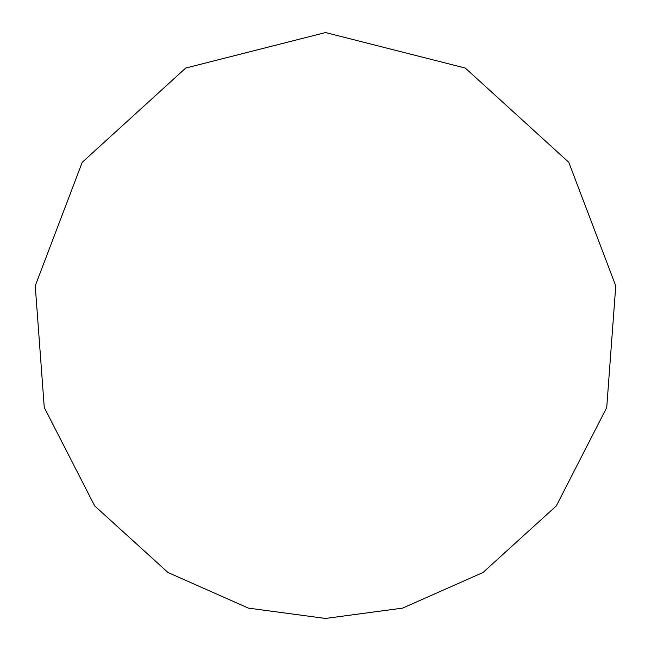 <?xml version="1.0" encoding="UTF-8"?>
<svg xmlns="http://www.w3.org/2000/svg" width="651" height="651" viewBox="0 0 651 651"><rect width="100%" height="100%" fill="white"/><g stroke="black" fill="none" stroke-linecap="round" stroke-linejoin="round"><path stroke-width="0.98" d="M325.5 618.45L402.587 608.124L482.993 572.514L556.279 505.941L606.732 407.526L615.756 285.862L568.779 162.302L465.286 68.054L325.5 32.55L185.714 68.054L82.221 162.302L35.244 285.862L44.268 407.526L94.721 505.941L168.007 572.514L248.413 608.124L325.5 618.45"/></g></svg>
